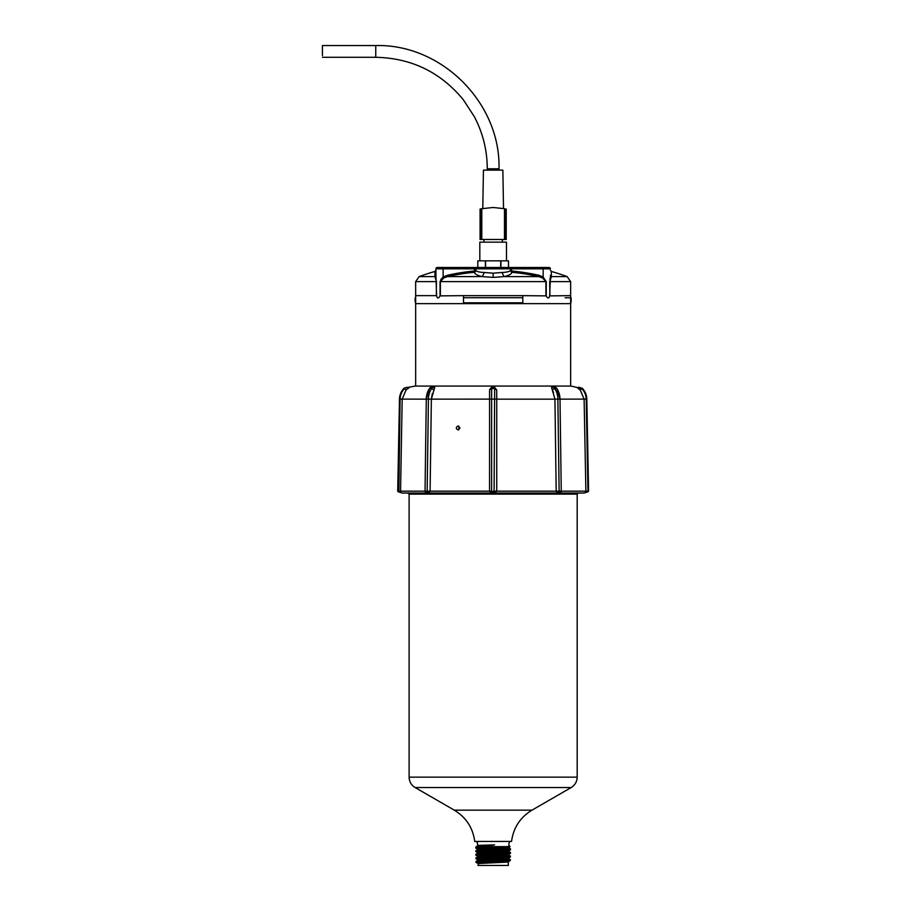 <?xml version="1.0" encoding="UTF-8"?>
<svg xmlns="http://www.w3.org/2000/svg" width="911" height="911" viewBox="0 0 911 911"><rect width="100%" height="100%" fill="white"/><g stroke="black" fill="none" stroke-linecap="round" stroke-linejoin="round"><path stroke-width="1.37" d="M322.414 55.571L322.414 45.55L322.414 55.571M506.22 209.097L506.22 239.491L504.489 239.491L504.489 208.699A53.35 53.35 -90 0 1 505.081 208.824C506.596 209.188 506.596 209.188 505.081 208.824L505.081 239.491M480.108 209.097L481.213 208.824L480.074 209.097L480.074 239.491L504.489 239.491M506.482 260.831L506.482 242.155L479.812 242.155L479.812 260.831M481.213 239.491L481.213 208.824A53.35 53.35 -90 0 1 481.794 208.699L481.794 239.491M503.521 208.494L502.849 170.129L483.445 170.129L482.773 208.494M504.489 208.699L493.147 207.48C479.767 208.585 479.767 208.585 493.147 207.48L481.794 208.699M477.808 260.831L477.808 267.492L477.808 260.831L508.486 260.831L508.486 267.492L508.486 260.831M481.589 861.886L487.966 862.125L487.943 863.07M499.592 861.248L507.416 862.091L478.571 863.514L477.968 865.45L508.327 865.45L508.384 861.886M495.835 860.656L504.762 861.043M508.611 861.487L478.924 863.469M504.91 846.74L508.816 847.196L477.501 848.984L475.849 851.671L510.467 849.883L508.759 850.772L477.546 852.559L475.849 851.671L481.441 852.104M504.831 853.892L508.714 854.347L477.603 856.135L475.906 855.247L480.199 854.791L510.411 853.459L508.714 854.347M508.657 857.923L477.649 859.699L475.952 858.822L510.354 857.035L508.657 857.923M511.185 841.445C509.704 841.012 508.907 842.288 508.793 845.294L510.058 846.524L509.249 846.615L480.188 846.695C476.647 846.558 479.949 846.148 490.084 845.476L494.571 844.861L477.444 845.385C477.876 842.8 477.102 841.491 475.109 841.445M490.084 845.476L477.455 846.217L475.804 847.071L475.804 848.095L505.844 846.695M510.058 846.547L508.816 848.004L505.001 848.448L477.501 849.792M510.411 853.459L510.411 852.434L508.759 851.58L477.558 853.368L475.906 854.222L475.895 855.247L492.908 856.089M510.354 857.035L510.354 856.01L508.714 855.156L477.603 856.944L481.224 857.376M493.386 857.877L504.204 858.321M505.047 859.164L510.308 859.585L508.657 858.72L477.649 860.508L476.009 861.373L476.009 862.398L510.308 860.61L508.611 861.499M481.259 860.952L492.851 861.43M454.316 810.164C466.09 817.349 472.889 827.78 474.733 841.445L511.549 841.445C513.394 827.78 520.204 817.349 531.978 810.164L571.174 787.537L415.12 787.537L454.316 810.164L531.978 810.164M480.188 846.695L475.804 847.071M510.433 848.847L475.849 850.646M510.411 852.434L475.906 854.222M510.354 856.01L476.259 857.718L475.952 858.822L481.509 859.255M510.308 860.61L510.308 859.585L476.009 861.373M458.837 429.787L458.882 426.143M459.953 427.954L458.074 429.958C455.716 428.625 455.728 427.293 458.108 425.961L459.953 427.954M402.241 493.045L584.088 493.045L587.39 491.986L587.959 491.166L585.887 491.166L584.11 399.155L580.25 390.01L577.164 387.665A4.145 4.145 0 0 1 581.696 388.564L580.25 390.01M556.78 491.986L556.188 491.177L556.78 491.986L556.188 491.177L556.78 491.986L560.459 491.986L561.256 491.177L560.459 491.986L561.256 491.166L560.003 399.109L554.936 399.155L551.588 387.414C553.569 386.264 555.289 386.594 556.746 388.393L554.697 388.564A4.145 2.927 -90 0 0 551.497 387.665M560.629 491.166L561.256 491.166A0.797 0.797 0 0 1 560.459 491.986A0.797 0.797 0 0 0 561.062 491.701M492.202 491.986L491.633 491.166L489.56 491.166L490.539 491.986L489.56 491.177L490.539 491.986L495.766 491.986L496.734 491.166L493.181 491.166M429.514 491.986L430.106 491.177L429.514 491.986L430.106 491.177L429.514 491.986L427.168 491.986L427.168 491.166L425.038 491.166L426.28 399.109A15.339 10.852 -90 0 1 429.457 388.564L426.28 399.109L428.421 399.109A15.339 10.852 -90 0 1 431.598 388.564L429.536 388.393C431.005 386.594 432.725 386.264 434.695 387.414L431.358 399.155L430.106 491.177L489.56 491.177M427.168 491.986L425.038 491.177L425.836 491.986A0.797 0.797 0 0 1 425.038 491.166L425.642 491.166M400.521 491.986L398.893 491.986L402.206 493.045M406.044 390.01L404.586 388.564A4.145 4.145 0 0 1 409.119 387.665L406.044 390.01L402.172 399.143L400.555 491.986M400.407 491.177L425.038 491.166M496.734 491.177L556.188 491.177L554.936 399.155L496.734 399.155L496.734 491.166M587.39 491.986L585.739 491.986L585.887 491.166M489.56 491.166L489.583 390.01L490.323 388.655M432.326 393.506L431.358 399.155L491.633 399.109L491.633 387.346L494.65 387.346L494.65 388.564L491.633 388.564L489.583 390.01M494.65 387.346L496.711 390.01L496.734 399.155L491.633 399.109L491.633 491.166M426.28 399.155L400.1 399.109A15.339 15.339 0 0 1 404.586 388.564L404.154 388.12C401.17 391.172 399.61 394.839 399.474 399.098L397.708 491.166L398.506 491.986M496.711 390.01L494.65 388.564L494.092 491.986M559.126 491.986L557.874 399.109A15.339 10.852 -90 0 0 554.697 388.564L552.214 390.01L553.569 392.482M587.959 491.166L586.194 399.109A15.339 15.339 0 0 0 581.696 388.564L571.174 386.07L415.12 386.07L570.639 386.07L570.639 303.648L522.8 303.648L522.8 295.642L546.247 295.881L546.247 281.613L543.161 277.035L542.535 277.946L545.917 281.613L545.917 295.642M582.14 388.12C585.113 391.172 586.673 394.839 586.821 399.098L560.003 399.155A15.339 10.852 -90 0 0 556.826 388.564L560.003 399.109M585.887 491.177L561.256 491.177M543.161 267.492L543.161 277.035L539.164 275.361L538.879 276.602L503.988 276.602C508.907 275.486 511.538 274.052 511.88 272.309L511.993 271.034L510.297 270.669C509.215 271.683 506.436 272.287 501.984 272.491L493.147 273.175L484.31 272.491C479.846 272.287 477.079 271.683 475.986 270.669L475.975 268.836L510.308 268.836L511.23 272.104L511.743 268.836L509.147 267.492L510.308 268.836L550.369 268.836A1.332 1.332 0 0 0 549.037 267.492L437.257 267.492A1.332 1.332 0 0 0 435.925 268.836L435.925 277.035A1.332 1.093 -0 0 1 435.333 277.946L436.392 281.613L436.392 295.642L415.655 295.642L415.655 386.07M509.215 267.504L518.257 267.492M485.381 260.831L485.381 267.492M485.574 267.492L485.574 260.831M500.72 267.492L500.72 260.831M500.913 267.492L500.913 260.831M440.844 279.449L443.122 277.035L440.036 281.613L440.036 295.881L463.494 295.642L463.494 303.648L415.655 303.648L415.234 297.726A15.271 15.271 0 0 0 415.655 303.648M440.036 295.881C438.442 298.683 437.303 298.683 436.62 295.881L435.925 275.361A1.332 1.298 -0 0 1 434.957 276.602L435.333 277.946M570.639 281.613L549.902 281.613L551.337 276.602L567.154 276.602L570.639 281.613L570.639 295.642L549.675 295.881C548.9 298.683 547.762 298.683 546.247 295.881M549.891 279.916L550.369 277.035A1.332 1.093 180 0 0 550.961 277.946M550.369 277.035L549.675 295.881M550.369 275.361A1.332 1.298 180 0 0 551.337 276.602L551.337 271.455L550.369 270.168M419.14 276.602A213.413 213.413 0 0 1 434.957 271.455L434.957 276.602L419.14 276.602L415.655 281.613L415.655 295.642M435.925 268.836A1.332 1.332 0 0 1 437.257 267.492A1.332 1.332 0 0 0 435.925 268.836L443.122 268.836L443.122 277.035L443.759 277.946L447.415 276.602A205.328 205.328 0 0 1 474.415 272.309C474.756 274.052 477.387 275.486 482.306 276.602L493.147 277.399L503.988 276.602L501.984 272.491M511.23 272.104L511.88 272.309A205.328 205.328 0 0 1 538.879 276.602L542.535 277.946M522.8 295.642L463.494 295.642M484.31 272.491L482.306 276.602L447.415 276.602L447.13 275.361L443.122 277.035M440.377 295.642L440.377 281.613L443.759 277.946M443.122 267.492L443.122 268.836L475.975 268.836L477.136 267.492L474.54 268.836L474.415 272.309L475.986 270.669L474.449 270.977L475.064 272.104M570.844 302.794L570.639 303.648A15.271 15.271 0 0 0 571.049 297.726L565.127 297.795M463.494 303.648L522.8 303.648M322.414 57.291L375.765 57.291L375.765 45.55L322.414 45.55M375.765 45.55C441.619 43.853 500.708 102.932 499.012 168.797L487.271 168.797C487.214 150.349 482.887 132.949 474.312 116.619L463.335 99.766C440.639 72.231 411.442 58.065 375.765 57.291M577.175 494.115L577.175 777.14L409.119 777.14L409.119 494.115L577.175 494.115L578.246 493.045M398.893 491.986L400.1 399.109L399.474 399.098M400.407 491.166L398.335 491.166M430.106 491.166L427.168 491.166L428.421 399.109L431.358 399.155M561.256 491.166L556.188 491.166M434.08 390.01L431.598 388.564A4.145 2.927 -90 0 1 434.798 387.665M549.902 295.642L549.675 281.613M436.62 281.613L415.655 281.613M550.369 268.836A1.332 1.332 0 0 0 549.037 267.492M539.164 275.361A206.603 206.603 0 0 0 511.993 271.034M546.247 281.613L440.036 281.613M474.289 271.034A206.603 206.603 0 0 0 447.13 275.361M493.147 277.399L493.147 273.175M463.494 297.715L522.8 297.715M463.494 302.805L522.8 302.805M483.946 239.491L483.946 242.155M502.348 239.491L502.348 242.155M499.012 170.129L499.012 168.797M487.271 170.129L487.271 168.797M409.119 494.115L408.048 493.045M477.455 845.408L477.455 846.217M508.816 848.004L510.467 848.858L510.467 849.883M477.603 856.944L475.952 857.798M476.009 862.398L477.706 863.275M475.804 848.095L477.501 848.984M409.119 777.14C409.267 781.672 411.26 785.145 415.12 787.537M577.175 777.14C577.027 781.672 575.023 785.145 571.174 787.537M586.821 399.098L588.586 491.166L587.789 491.986M490.266 388.712L491.633 387.346M415.12 386.07L404.154 388.12M567.154 276.602A213.413 213.413 0 0 0 551.337 271.455M434.957 271.455L435.925 270.168M570.639 295.642L570.639 303.648M570.912 302.851L571.049 297.726"/></g></svg>
